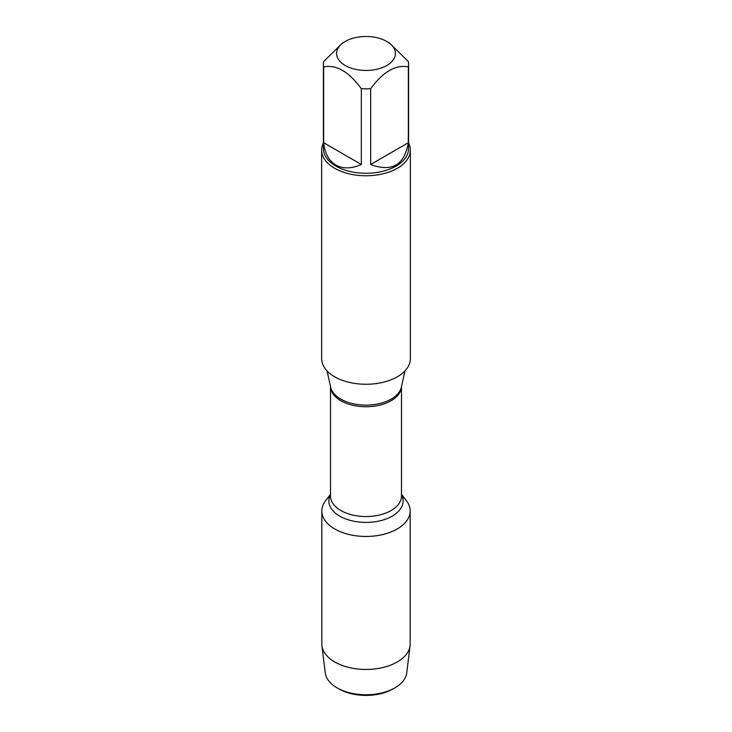 <?xml version="1.0" encoding="UTF-8"?>
<svg xmlns="http://www.w3.org/2000/svg" width="732" height="732" viewBox="0 0 732 732"><rect width="100%" height="100%" fill="white"/><g stroke="black" fill="none" stroke-linecap="round" stroke-linejoin="round"><path stroke-width="1.1" d="M321.632 150.142L321.632 358.653A44.368 25.62 0 0 0 334.625 376.76A44.368 25.62 0 0 0 382.982 382.314A44.368 25.62 0 0 0 410.368 358.653L410.368 150.142A44.368 25.62 180 0 1 382.982 173.813A44.368 25.62 180 0 1 334.625 168.259A44.368 25.62 180 0 1 321.632 150.142A44.368 25.62 180 0 1 323.407 142.978M401.493 494.329L406.315 500.551A44.167 25.501 180 0 1 366 536.464A44.167 25.501 180 0 1 325.685 500.551L330.507 494.329M408.593 142.978A44.368 25.62 180 0 1 410.368 150.142M345.202 65.487A29.408 16.982 0 0 0 386.798 65.487A29.408 16.982 0 0 0 386.798 41.468A29.408 16.982 0 0 0 369.221 36.6A29.408 16.982 0 0 0 345.202 41.468A29.408 16.982 0 0 0 345.202 65.487M370.657 164.48C391.959 172.368 404.512 165.121 408.337 142.731L370.657 164.48L370.657 88.682C383.229 71.608 395.783 64.361 408.337 66.932A42.593 24.595 0 0 0 408.593 64.242A42.593 24.595 0 0 0 408.337 61.552L389.497 43.032L386.798 41.468M408.337 142.731L408.337 66.932M345.202 41.468L342.503 43.032L323.663 61.552A42.593 24.595 0 0 0 323.407 64.242A42.593 24.595 0 0 0 323.663 66.932C336.226 64.37 348.789 71.617 361.343 88.682A42.593 24.595 0 0 0 370.657 88.682M323.663 142.731C324.862 153.436 328.933 160.884 335.878 165.075C342.988 169 351.47 168.799 361.343 164.48L323.663 142.731L323.663 66.932M361.343 164.48L361.343 88.682M408.593 64.242L408.593 148.697A42.593 24.595 180 0 1 382.296 171.416A42.593 24.595 180 0 1 335.878 166.082A42.593 24.595 180 0 1 323.407 148.697L323.407 64.242M402.243 496.397A44.167 25.501 180 0 1 410.167 510.963A44.167 25.501 180 0 1 382.9 534.516A44.167 25.501 180 0 1 334.771 528.989A44.167 25.501 180 0 1 321.833 510.963A44.167 25.501 180 0 1 329.757 496.397M410.167 510.963L410.167 643.95A44.167 25.501 180 0 1 410.057 645.734A44.167 25.501 180 0 1 381.454 667.831A44.167 25.501 180 0 1 334.771 661.975A44.167 25.501 180 0 1 321.943 645.734A44.167 25.501 180 0 1 321.833 643.95L321.833 510.963M321.943 645.734L325.246 672.836A40.855 23.589 0 0 0 337.113 687.86A40.855 23.589 0 0 0 394.887 687.86A40.855 23.589 0 0 0 406.754 672.836L410.057 645.734M337.113 687.86L338.962 688.931L337.113 687.86M394.887 687.86L393.038 688.931A38.229 22.07 180 0 1 338.962 688.931M327.094 370.959L330.608 387.1A35.676 20.597 0 0 0 340.773 399.096A35.676 20.597 0 0 0 377.566 404.009A35.676 20.597 0 0 0 401.392 387.1L404.906 370.959M401.484 386.706A35.493 20.487 180 0 1 366 406.736A35.493 20.487 180 0 1 330.516 386.706M330.507 386.661L330.507 496.058A35.493 20.487 0 0 0 366 516.545A35.493 20.487 0 0 0 401.493 496.058L401.493 386.661M401.493 494.731A37.112 21.429 180 0 1 366 522.41A37.112 21.429 180 0 1 330.507 494.731"/></g></svg>
